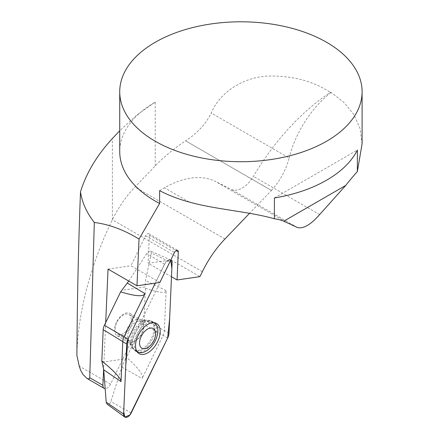 <?xml version="1.0" encoding="UTF-8"?>
<svg xmlns="http://www.w3.org/2000/svg" width="439" height="439" viewBox="0 0 439 439"><rect width="100%" height="100%" fill="white"/><g stroke="black" fill="none" stroke-linecap="round" stroke-linejoin="round"><path stroke-width="0.33" stroke-dasharray="2.19 1.65" d="M362.049 144.014L360.095 128.654L354.086 114.881L344.22 102.688L330.781 92.135L330.781 92.722C313.216 80.995 292.133 75.453 267.521 76.095C243.519 77.308 219.994 91.905 211.258 113.032C205.82 124.017 197.259 133.286 185.576 140.831L271.439 190.466L249.55 213.316M76.902 355.464C77.489 314.319 90.456 264.69 112.373 219.752A77.259 44.602 -60 0 1 134.96 187.058L155.219 165.915C164.191 156.564 174.316 148.228 185.576 140.897M155.219 165.915L155.219 102.117A121.186 69.966 0 0 0 119.726 151.592M105.689 322.616L103.642 368.875M171.495 276.762L148.135 263.274L171.029 259.943L110.568 384.202A6.058 3.501 -60 0 1 105.173 388.636M202.352 271.697L112.373 219.752L112.373 138.532M171.029 259.943L199.948 276.636M155.219 102.117L137.144 114.755L119.726 130.773M159.867 282.475L130.948 265.776L145.55 235.765A3.029 1.751 -60 0 1 148.75 233.691A3.029 1.751 -60 0 1 149.375 235.211L148.135 263.274M108.054 269.112L130.948 265.776M271.439 190.466L271.439 190.4A45.442 26.236 120 0 0 289.12 157.985L211.258 113.032M330.781 92.722A75.738 43.73 120 0 0 289.12 157.985M159.609 190.647L164.526 187.81A106.035 61.219 -60 0 1 215.664 181.543L231.287 189.346A22.724 13.121 120 0 0 253.402 176.363A174.206 100.575 -60 0 1 330.781 92.135M123.233 333.596A11.359 6.558 -60 0 1 117.553 334.156A11.359 6.558 -60 0 1 117.553 321.041A11.359 6.558 -60 0 1 128.912 314.478A11.359 6.558 -60 0 1 131.266 319.68A11.359 6.558 -60 0 1 123.233 333.596M274.402 197.962L357.373 150.056M271.439 190.4L185.576 140.831M143.756 326.89A11.359 6.558 -60 0 1 138.801 338.326A11.359 6.558 -60 0 1 130.043 341.372A11.359 6.558 -60 0 1 128.221 339.171A11.359 6.558 -60 0 1 130.043 328.251A11.359 6.558 -60 0 1 138.592 321.211A11.359 6.558 -60 0 1 141.407 321.694A11.359 6.558 -60 0 1 143.756 326.89M154.001 328.476A16.666 9.62 -60 0 1 146.73 345.246A16.666 9.62 -60 0 1 133.89 349.713A16.666 9.62 -60 0 1 131.212 346.492A16.666 9.62 -60 0 1 133.857 330.523A16.666 9.62 -60 0 1 146.346 320.152A16.666 9.62 -60 0 1 146.423 320.141A16.666 9.62 -60 0 1 150.55 320.849A16.666 9.62 -60 0 1 154.001 328.476M136.787 351.238A16.666 9.62 -60 0 1 136.578 334.946A16.666 9.62 -60 0 1 150.204 322.38A16.666 9.62 -60 0 1 153.463 322.643M116.45 322.242A12.874 7.436 120 0 0 117.186 335.725A12.874 7.436 120 0 0 130.059 328.29A12.874 7.436 120 0 0 130.059 313.424A12.874 7.436 120 0 0 116.45 322.242M102.188 362.197L125.455 358.806L126.586 357.308L142.856 323.872A8.001 4.62 120 0 0 144.047 319.504L145.43 288.236L145.057 286.952L121.79 290.344M128.737 281.053L146.752 253.588C148.168 251.684 149.518 250.878 150.802 251.163L170.672 259.954A6.014 3.474 -60 0 1 170.793 260.014L165.684 262.292L155.274 283.144L164.504 264.168A6.014 3.474 -60 0 1 170.672 259.954M172.099 263.065L151.367 252.913L150.802 251.163M151.367 252.913L145.518 280.483L145.057 286.952M145.43 288.236C159 292.846 165.898 293.62 166.123 290.569L164.345 330.841A8.489 4.9 -60 0 1 163.078 335.478L142.126 378.544C143.652 375.175 138.472 368.096 126.586 357.308M125.455 358.806L121.872 367.174L110.831 401.531C109.827 403.929 108.587 404.802 107.105 404.138M110.568 384.202L79.207 366.093M285.74 222.002L215.664 181.543M189.149 202.022L164.526 187.81M297.461 227.55L231.287 189.346M319.625 214.6L253.402 176.363M149.375 235.211L176.044 250.609M145.55 235.765L174.47 252.463M224.933 239.008L134.96 187.058M164.504 264.168L146.752 253.588M169.004 333.124L144.047 319.504M166.123 290.569L145.518 280.483M121.872 367.174L142.126 378.544M167.66 338.046L142.856 323.872M131.212 412.962L110.831 401.531M137.286 352.012A17.11 9.877 -60 0 1 137.056 351.941A17.11 9.877 -60 0 1 135.536 351.189A17.11 9.877 -60 0 1 134.971 333.53A17.11 9.877 -60 0 1 152.624 321.584A17.11 9.877 -60 0 1 154.215 322.692M154.764 323.302A17.11 9.877 -60 0 1 153.134 341.443A17.11 9.877 -60 0 1 138.269 352.204M127.343 328.531A12.874 7.436 -60 0 1 140.952 319.713A12.874 7.436 -60 0 1 141.336 333.892A12.874 7.436 -60 0 1 128.907 342.382A12.874 7.436 -60 0 1 128.078 342.014A12.874 7.436 -60 0 1 127.343 328.531M136.046 350.673A16.517 9.537 -60 0 1 132.117 346.442A16.517 9.537 -60 0 1 134.982 331.132A16.517 9.537 -60 0 1 146.807 320.997A16.517 9.537 -60 0 1 153.557 336.252A16.517 9.537 -60 0 1 136.046 350.673M148.75 233.691L177.669 250.389M141.407 321.694L128.912 314.478M130.043 341.372L117.553 334.156M128.221 339.171L131.212 346.492M138.592 321.211L146.423 320.141M153.666 322.649L150.55 320.849M136.919 351.458L133.89 349.713M117.186 335.725L128.078 342.014C130.449 343.671 131.793 345.147 132.117 346.442L135.536 351.189L138.713 353.406M130.059 313.424L140.952 319.713C143.575 320.936 145.528 321.364 146.807 320.997L152.624 321.584L156.136 323.23"/><path stroke-width="0.66" d="M119.726 91.762A121.186 69.966 180 0 1 197.347 26.472A121.186 69.966 180 0 1 330.781 44.822A121.186 69.966 180 0 1 362.098 91.762A121.186 69.966 180 0 1 287.287 156.399A121.186 69.966 180 0 1 155.219 141.232A121.186 69.966 180 0 1 119.726 91.762L119.726 151.592A121.186 69.966 0 0 0 159.609 203.476L159.609 190.647A121.186 69.966 -0 0 0 189.149 202.022C216.169 209.584 248.633 211.455 274.402 218.765A106.035 61.219 -60 0 1 283.775 221.196L345.756 185.412A174.206 100.575 -60 0 1 357.373 171.523L357.373 150.056A121.186 69.966 180 0 1 274.402 197.962L274.402 218.765M357.373 171.523L362.049 144.014M159.609 203.476L139.042 239.085C123.803 229.773 108.899 224.241 94.319 222.48L89.748 377.716L89.441 378.687L88.887 378.989L87.026 378.462L83.059 374.566L80.705 370.417L79.207 366.093L76.902 355.464C77.215 300.402 78.411 245.862 80.496 191.843C86.242 173.153 96.865 155.384 112.373 138.532L119.726 130.773M139.042 239.085L136.973 285.811L108.054 269.112L105.689 322.616M103.642 368.875L102.913 385.316L89.748 377.716M105.173 388.636A6.058 3.501 -60 0 1 104.164 388.35A6.058 3.501 -60 0 1 102.913 385.316M249.55 213.316L224.933 239.008A77.259 44.602 120 0 0 202.352 271.697L199.948 276.636L177.054 279.972L171.495 276.762M94.319 222.48A160.976 92.936 180 0 1 80.496 191.843M136.973 285.811L159.867 282.475L174.47 252.463A3.029 1.751 -60 0 1 177.669 250.389A3.029 1.751 -60 0 1 178.294 251.904L177.054 279.972M283.775 221.196L297.461 227.55C303.344 229.015 310.73 224.702 319.625 214.6L345.756 185.412M153.463 322.643A16.666 9.62 -60 0 1 154.407 323.077A16.666 9.62 -60 0 1 154.407 342.316A16.666 9.62 -60 0 1 137.747 351.935A16.666 9.62 -60 0 1 136.787 351.238M150.39 328.059A11.359 6.558 -60 0 1 152.684 342.579A11.359 6.558 -60 0 1 139.651 344.478A11.359 6.558 -60 0 1 150.39 328.059M128.737 281.053L120.659 291.842L104.389 325.277A8.001 4.62 120 0 0 103.198 329.645L101.815 360.913L103.725 369.819L106.216 402.201L107.105 404.138L124.671 416.962A6.014 3.474 -60 0 1 123.611 414.07L106.216 402.201M101.815 360.913C114.672 371.564 121.071 378.462 121.021 381.617L122.805 341.344A8.489 4.9 -60 0 1 124.067 336.708L145.018 293.642C143.323 296.907 135.201 296.309 120.659 291.842M124.671 416.962A6.014 3.474 -60 0 0 131.212 412.962L167.66 338.046L129.895 415.009L124.802 417.05L123.716 411.639L125.752 365.753L127.99 339.221L155.274 283.144L128.056 339.084A9.021 5.208 120 0 0 126.712 344.011L123.611 414.07M170.793 260.014A6.014 3.474 -60 0 1 172.099 263.065L169.004 333.124A9.021 5.208 120 0 1 167.66 338.046L169.673 317.984L171.858 268.613L170.793 260.014M138.137 335.407A17.445 10.07 120 0 0 138.713 353.406A17.445 10.07 120 0 0 156.58 343.6A17.445 10.07 120 0 0 156.136 323.23A17.445 10.07 120 0 0 138.137 335.407M176.044 250.609L178.294 251.904M127.376 283.128L145.018 293.642M128.056 339.084L104.389 325.277M103.198 329.645L126.712 344.011M121.021 381.617L103.725 369.819M154.215 322.692A17.11 9.877 -60 0 1 154.764 323.302M138.269 352.204A17.11 9.877 -60 0 1 137.286 352.012M362.098 91.762L362.098 144.014M104.164 388.35L87.026 378.462M154.407 323.077L153.666 322.649M137.747 351.935L136.919 351.458"/></g></svg>
